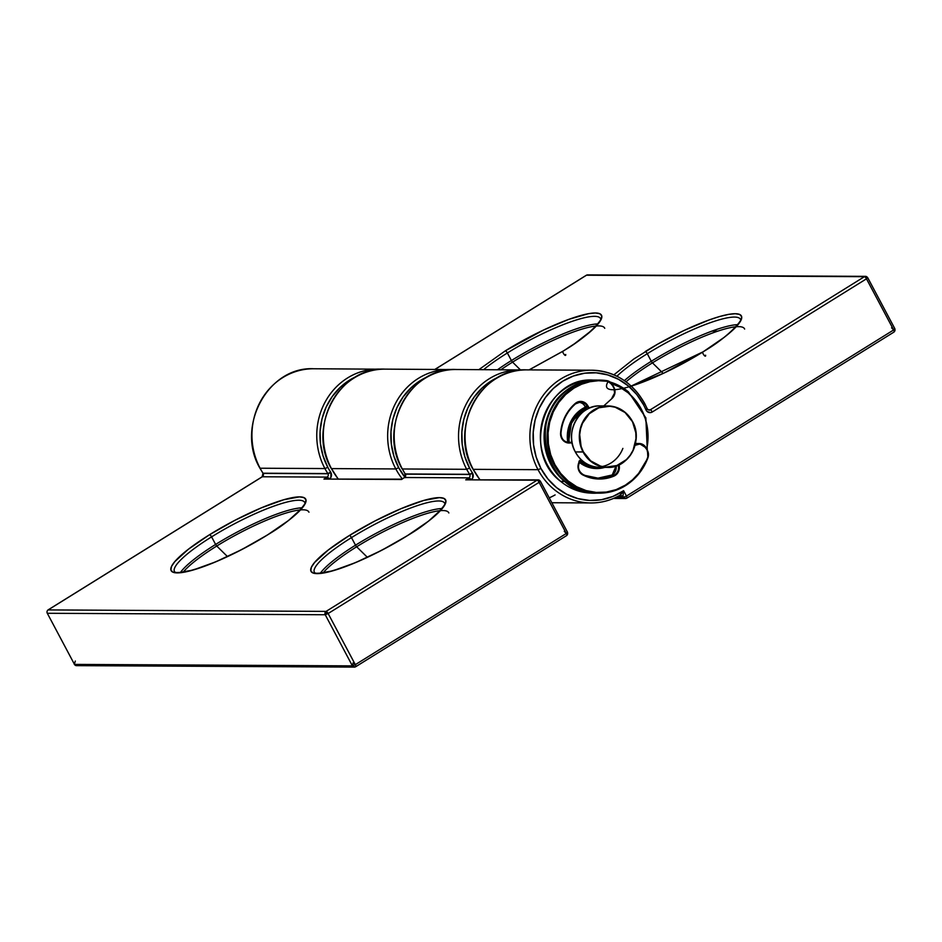 <?xml version="1.0" encoding="UTF-8"?>
<svg xmlns="http://www.w3.org/2000/svg" width="942" height="942" viewBox="0 0 942 942"><rect width="100%" height="100%" fill="white"/><g stroke="black" fill="none" stroke-linecap="round" stroke-linejoin="round"><path stroke-width="1.41" d="M865.557 276.359L587.62 274.899A2.461 2.273 90.3 0 0 586.477 275.217L864.415 276.689A2.461 2.273 -89.7 0 1 867.511 277.596L866.475 278.82A2.461 0.801 -121.9 0 0 864.415 276.689L650.239 409.841L648.049 409.829L650.239 409.841A2.461 0.801 58.1 0 1 652.3 411.984L866.475 278.82L893.664 329.947L626.465 496.069L623.616 490.711L622.968 496.198L623.557 497.294L626.465 496.069L623.616 490.711L612.971 496.41L601.491 499.696L589.633 500.438L577.882 498.601L566.707 494.267L556.569 487.603L547.855 478.889L540.943 468.468L538.035 469.681A66.364 61.407 90.3 0 0 590.54 502.946A66.364 61.407 90.3 0 0 619.942 495.245L623.616 490.711L622.968 496.198L619.942 495.245A66.364 61.407 -89.7 0 1 590.928 502.946A66.364 61.407 -89.7 0 1 538.035 469.681L473.214 469.34A66.364 61.407 90.3 0 0 479.914 479.572A66.364 61.407 -89.7 0 1 473.214 469.34L538.035 469.681A66.364 61.407 -89.7 0 1 538.223 403.223A66.364 61.407 -89.7 0 1 591.623 370.218A66.364 61.407 -89.7 0 1 644.516 403.482L643.48 404.707A63.903 59.122 -89.7 0 1 645.906 409.782A4.91 4.545 90.3 0 0 646.094 410.17L647.189 408.946M622.968 496.198L618.352 496.163L622.968 496.198L623.557 497.294L616.186 497.258L623.557 497.294A2.461 2.273 -89.7 0 0 625.523 498.53L613.477 498.459M562.857 351.307A2.461 0.801 58.1 0 1 562.963 351.189A2.461 0.801 58.1 0 1 563.128 351.142A76.196 14.542 -28 0 0 595.356 312.98A76.196 14.542 -28 0 0 505.312 350.836A2.461 0.801 58.1 0 1 507.373 352.967A73.735 14.071 152 0 1 599.83 317.713M631.317 386.114L664.192 372.961L703.038 351.872A2.461 0.801 -121.9 0 0 702.862 351.919A2.461 0.801 58.1 0 1 703.038 351.872A76.196 14.542 -28 0 0 735.255 313.721A76.196 14.542 -28 0 0 645.211 351.566A2.461 0.801 58.1 0 1 647.272 353.709A73.735 14.071 152 0 1 739.729 318.443M616.939 376.235A73.735 14.071 152 0 1 647.272 353.709L651.299 361.281A2.461 0.801 -121.9 0 0 652.453 362.858L663.156 373.397L652.453 362.858A72.923 13.918 152 0 1 735.926 326.768M483.611 369.653A73.735 14.071 152 0 1 507.373 352.967L511.4 360.539A2.461 0.801 -121.9 0 0 512.554 362.128L520.396 369.841L512.554 362.128A72.923 13.918 152 0 1 596.027 326.026M586.195 275.394A2.461 0.801 -121.9 0 1 586.313 275.264A2.461 0.801 -121.9 0 1 586.477 275.217L435.016 369.394L586.477 275.217L864.415 276.689L650.239 409.841A2.461 2.273 -89.7 0 1 649.085 410.17L647.331 409.016L646.094 410.17L647.26 411.619L650.616 412.596L652.3 411.984L866.475 278.82L893.664 329.947L894.9 328.793L867.712 277.666M647.036 408.746L645.906 409.782L647.331 409.016M867.511 277.596L865.639 277.584L867.511 277.596M404.848 477.158A63.903 59.122 -89.7 0 1 398.713 467.715L395.805 468.939A66.364 61.407 90.3 0 0 402.269 478.866A66.364 61.407 -89.7 0 1 395.805 468.939L331.454 468.598A66.364 61.407 90.3 0 0 338.154 478.819A66.364 61.407 -89.7 0 1 331.454 468.598L395.805 468.939A66.364 61.407 -89.7 0 1 395.993 402.469A66.364 61.407 -89.7 0 1 449.393 369.464A66.364 61.407 -89.7 0 1 452.655 369.582M893.864 332.079A2.461 0.801 -121.9 0 0 894.029 332.031A2.461 0.801 -121.9 0 0 893.664 329.947L626.465 496.069A2.461 0.801 58.1 0 1 626.83 498.153A2.461 0.801 58.1 0 1 626.666 498.2L624.381 498.188L626.666 498.2A2.461 2.273 -89.7 0 1 625.523 498.53M891.591 327.816L893.664 329.947L894.7 328.723M717.804 331.148L711.94 331.113L717.804 331.148M894.841 329.017A2.461 2.273 -89.7 0 1 894.158 331.855M500.92 369.735A72.923 13.918 152 0 1 512.554 362.128A2.461 0.801 58.1 0 1 511.4 360.539A73.735 14.071 -28 0 0 497.517 369.723M626.077 381.793A72.923 13.918 152 0 1 652.453 362.858A2.461 0.801 58.1 0 1 651.299 361.281A73.735 14.071 -28 0 0 624.405 380.603M443.07 369.794A66.364 61.407 90.3 0 0 395.805 468.939L398.713 467.715A63.903 59.122 -89.7 0 1 428.174 376.459L420.532 380.45L411.089 387.727L403.152 396.865L397.006 407.497L392.896 419.214L390.989 431.566L391.342 444.094L393.944 456.293L398.713 467.715L405.248 477.676M620.66 494.774L623.616 490.711A63.903 59.122 -89.7 0 1 540.943 468.468L536.175 457.047L533.572 444.836L533.219 432.319L535.127 419.955L539.236 408.239L545.383 397.618L553.319 388.481L562.763 381.192L573.325 376.046L584.617 373.22L596.204 372.82L607.637 374.881L618.482 379.308L628.302 385.937L636.745 394.521L643.48 404.707A63.903 59.122 -89.7 0 1 645.906 409.782A4.91 4.545 90.3 0 0 652.3 411.984A2.461 0.801 -121.9 0 0 650.239 409.841A2.461 2.273 -89.7 0 1 649.062 410.17M529.168 369.888L563.128 351.142L574.502 343.724L592.224 329.994L597.887 324.213L601.114 319.468L601.761 315.935L599.818 313.733L595.356 312.98L588.538 313.674L568.98 319.303L544.146 329.747L505.312 350.836L478.889 369.629M608.167 381.557A76.196 14.542 -28 0 0 631.823 385.961A76.196 14.542 -28 0 0 703.038 351.872L724.221 337.318L732.122 330.736L737.786 324.955L741.013 320.209L741.66 316.665L739.717 314.475L735.255 313.721L728.437 314.416L719.535 316.547L708.89 320.033L684.045 330.477L657.693 344.16L633.836 358.984L613.878 374.822M452.666 369.582L385.043 369.134A66.364 61.407 90.3 0 0 331.643 402.128A66.364 61.407 90.3 0 0 331.454 468.598L331.454 468.598A66.364 61.407 -89.7 0 1 378.708 369.452M644.516 403.482A66.364 61.407 90.3 0 0 585.3 370.536A66.364 61.407 90.3 0 0 538.035 469.681L540.943 468.468A63.903 59.122 -89.7 0 1 562.763 381.192A63.903 59.122 -89.7 0 1 643.48 404.707L644.717 403.553C632.565 382.299 614.867 371.183 591.623 370.218L526.802 369.876A66.364 61.407 90.3 0 0 473.402 402.882A66.364 61.407 90.3 0 0 473.214 469.34L473.214 469.34A66.364 61.407 -89.7 0 1 520.479 370.194M737.739 324.649A73.735 14.071 -28 0 0 651.299 361.281L647.272 353.709A73.735 14.071 152 0 1 740.365 319.232C744.262 316.759 732.593 334.693 702.873 351.919A2.461 0.801 -121.9 0 0 704.039 355.216A2.461 0.801 -121.9 0 0 705.57 355.181M597.84 323.918A73.735 14.071 -28 0 0 511.4 360.539L507.373 352.967A73.735 14.071 152 0 1 600.454 318.502C604.364 316.029 592.695 333.951 562.963 351.178A2.461 0.801 -121.9 0 0 564.14 354.475A2.461 0.801 -121.9 0 0 565.671 354.439M331.301 468.315L338.013 478.819M555.121 494.903A66.364 61.407 -89.7 0 1 549.233 497.847M473.072 469.069L479.772 479.572M511.4 360.539A73.735 14.071 152 0 1 587.514 325.532M604.74 328.322A72.923 13.918 -28 0 0 512.554 362.128M651.299 361.281A73.735 14.071 152 0 1 727.424 326.273M744.639 329.064A72.923 13.918 -28 0 0 652.453 362.858M647.272 353.709A2.461 0.801 -121.9 0 0 645.211 351.566M507.373 352.967A2.461 0.801 -121.9 0 0 505.312 350.836M563.128 351.142A2.461 0.801 -121.9 0 0 562.963 351.189L529.063 369.888M47.842 610.145A2.461 0.801 58.1 0 1 47.971 609.969A2.461 0.801 58.1 0 1 48.136 609.921A2.461 2.273 90.3 0 0 47.3 613.277L74.489 664.404L47.3 613.277L325.237 614.749L352.414 665.876L355.322 664.652A2.461 0.801 58.1 0 1 355.687 666.736A2.461 0.801 58.1 0 1 355.523 666.783L353.238 666.771L355.523 666.783A2.461 2.273 -89.7 0 1 352.414 665.876L355.322 664.652L328.134 613.525L539.13 482.339A2.461 0.801 -121.9 0 0 537.07 480.208A2.461 2.273 -89.7 0 1 538.212 479.878L465.725 479.831L470.117 478.724L469.281 479.713L470.117 478.724L471.542 479.525M471.659 479.443L471.683 479.431A4.91 4.545 -89.7 0 1 471.73 479.513L471.73 479.513A4.91 4.545 -89.7 0 0 471.683 479.431A4.91 4.545 90.3 0 0 472.425 472.908L469.634 474.309A2.461 2.273 -89.7 0 1 468.904 477.853L404.542 477.512A2.461 0.801 -121.9 0 0 404.377 477.559A2.461 0.801 -121.9 0 0 404.271 477.688M326.038 478.76L328.346 477.983A2.461 0.801 -121.9 0 0 327.133 477.111L262.312 476.77A2.461 2.273 90.3 0 0 263.148 473.414L327.969 473.755L330.877 472.531A4.91 4.545 90.3 0 0 330.666 472.154L327.863 473.567L330.666 472.154A63.903 59.122 -89.7 0 1 327.828 467.338L324.919 468.563A66.364 61.407 90.3 0 0 327.863 473.567A2.461 2.273 -89.7 0 1 327.133 477.111L323.954 479.078L401.916 479.36M467.809 479.502L470.117 478.724A2.461 0.801 -121.9 0 0 468.904 477.853L465.725 479.831L537.07 480.208L326.073 611.393A2.461 0.801 58.1 0 1 328.134 613.525L325.237 614.749A2.461 2.273 -89.7 0 1 326.073 611.393L48.136 609.921L262.312 476.77L327.133 477.111L323.954 479.078L328.346 477.983L327.51 478.972L328.346 477.983L329.782 478.783M329.9 478.701L329.924 478.689A4.91 4.545 -89.7 0 1 329.959 478.772L329.959 478.772A4.91 4.545 -89.7 0 0 329.924 478.689A4.91 4.545 90.3 0 0 330.877 472.531L330.901 477.382L329.924 478.689L328.346 477.983A2.461 0.801 58.1 0 0 327.133 477.111A2.461 2.273 -89.7 0 0 327.969 473.755L263.148 473.414A2.461 2.273 90.3 0 0 263.042 473.225L263.042 473.225A66.364 61.407 -89.7 0 1 260.098 468.221L260.098 468.221A66.364 61.407 90.3 0 0 263.042 473.225L327.863 473.567A66.364 61.407 -89.7 0 1 324.919 468.563L260.098 468.221L324.919 468.563A66.364 61.407 -89.7 0 1 325.108 402.093A66.364 61.407 -89.7 0 1 378.507 369.099A66.364 61.407 -89.7 0 1 381.781 369.205L313.698 368.758A66.364 61.407 90.3 0 0 260.286 401.751A66.364 61.407 90.3 0 0 260.098 468.221A66.364 61.407 -89.7 0 1 307.363 369.076M407.238 535.774A2.461 0.801 -121.9 0 0 407.062 535.833A2.461 0.801 58.1 0 1 407.238 535.774L428.433 521.22L441.998 508.857L445.225 504.111L445.872 500.567L443.929 498.377L439.455 497.623L423.747 500.449L401.115 508.645L375.01 520.938L349.411 535.468A76.196 14.542 -28 0 0 317.195 573.631A76.196 14.542 -28 0 0 407.238 535.774A76.196 14.542 -28 0 0 439.455 497.623A76.196 14.542 -28 0 0 349.411 535.468L328.228 550.034L314.663 562.398L311.437 567.143L310.789 570.675L312.732 572.877L317.195 573.631L332.915 570.793L355.546 562.61L381.651 550.316L407.238 535.774M314.357 572.371A73.735 14.071 152 0 1 351.484 537.611A2.461 0.801 -121.9 0 0 349.411 535.468A2.461 0.801 58.1 0 1 351.484 537.611A73.735 14.071 152 0 1 444.565 503.134C448.474 500.661 436.794 518.595 407.074 535.821C376.576 554.237 350.024 566.33 327.439 572.088C311.296 574.808 315.44 571.888 314.357 572.371L314.357 572.371A73.735 14.071 152 0 1 351.484 537.611L355.511 545.183A73.735 14.071 152 0 1 431.624 510.175M267.34 535.044A2.461 0.801 -121.9 0 0 267.163 535.091A2.461 0.801 58.1 0 1 267.34 535.044L288.535 520.49L302.099 508.127L305.326 503.369L305.973 499.837L304.03 497.647L299.556 496.881L283.836 499.719L261.205 507.903L235.111 520.208L209.513 534.738A76.196 14.542 -28 0 0 177.296 572.901A76.196 14.542 -28 0 0 267.34 535.044A76.196 14.542 -28 0 0 299.556 496.881A76.196 14.542 -28 0 0 209.513 534.738L188.329 549.292L174.765 561.656L171.538 566.401L170.891 569.945L172.833 572.135L177.296 572.901L193.016 570.063L215.647 561.868L241.753 549.575L267.34 535.044M174.458 571.641A73.735 14.071 152 0 1 211.585 536.869A2.461 0.801 -121.9 0 0 209.513 534.738A2.461 0.801 58.1 0 1 211.585 536.869A73.735 14.071 152 0 1 304.666 502.404C308.576 499.931 296.895 517.853 267.175 535.08C236.666 553.507 210.125 565.589 187.54 571.358C171.397 574.078 175.542 571.146 174.458 571.641L174.458 571.641A73.735 14.071 152 0 1 211.585 536.869L215.612 544.441A73.735 14.071 152 0 1 291.726 509.434M308.952 512.224A72.923 13.918 -28 0 0 216.754 546.03A2.461 0.801 58.1 0 1 215.612 544.441L211.585 536.869A73.735 14.071 152 0 1 304.042 501.615M448.851 512.966A72.923 13.918 -28 0 0 356.665 546.772A2.461 0.801 58.1 0 1 355.511 545.183L351.484 537.611A73.735 14.071 152 0 1 443.941 502.345M262.959 473.214L259.898 468.15C235.441 426.797 267.975 366.261 313.698 368.758M401.998 479.042L404.377 477.559A2.461 0.801 58.1 0 1 404.542 477.512L401.363 479.49L402.846 478.607L401.363 479.49L323.954 479.078L401.539 479.16M401.363 479.49L404.542 477.512L468.904 477.853L465.725 479.831L537.07 480.208L326.073 611.393L48.136 609.921L262.312 476.77A2.461 0.801 -121.9 0 0 262.147 476.805A2.461 0.801 -121.9 0 0 262.041 476.935M513.943 370.159A66.364 61.407 90.3 0 0 466.69 469.304L469.587 468.092A63.903 59.122 -89.7 0 1 499.06 376.824L491.406 380.827L481.974 388.104L474.026 397.241L467.891 407.862L463.782 419.59L461.874 431.942L462.228 444.459L464.83 456.67L469.587 468.092A63.903 59.122 90.3 0 0 472.425 472.908A4.91 4.545 -89.7 0 1 472.648 473.273L472.672 478.124L471.683 479.431L470.117 478.724A2.461 0.801 58.1 0 0 468.904 477.853A2.461 2.273 -89.7 0 0 469.74 474.497L472.648 473.273L469.74 474.497A2.461 2.273 -89.7 0 0 469.634 474.309L405.272 473.967A2.461 2.273 90.3 0 1 405.39 474.156L469.74 474.497L405.39 474.156A2.461 2.273 90.3 0 1 404.542 477.512A2.461 2.273 90.3 0 0 405.272 473.967L469.634 474.309L472.425 472.908A63.903 59.122 -89.7 0 1 469.587 468.092L466.69 469.304A66.364 61.407 90.3 0 0 469.634 474.309A66.364 61.407 -89.7 0 1 466.69 469.304L402.328 468.975A66.364 61.407 90.3 0 0 405.272 473.967A66.364 61.407 -89.7 0 1 402.328 468.975L466.69 469.304A66.364 61.407 -89.7 0 1 466.879 402.846A66.364 61.407 -89.7 0 1 520.278 369.841A66.364 61.407 -89.7 0 1 523.54 369.959M74.288 664.334L75.325 661.048M326.073 611.393L326.273 613.513L327.675 612.771M566.519 535.598A2.461 0.801 -121.9 0 0 566.684 535.551A2.461 0.801 -121.9 0 0 566.319 533.466L355.322 664.652L353.262 662.52L352.414 665.876L74.489 664.404A2.461 2.273 90.3 0 0 76.443 665.641L354.38 667.101M538.212 479.878A2.461 2.273 -89.7 0 1 540.178 481.115L538.306 481.103L540.378 481.185L539.13 482.339L566.319 533.466L567.555 532.312L540.378 481.185M564.258 531.335L566.319 533.466L567.355 532.242M567.496 532.536A2.461 2.273 -89.7 0 1 566.813 535.374M323.071 572.913A72.923 13.918 152 0 1 356.665 546.772L367.368 557.299L356.665 546.772A72.923 13.918 152 0 1 440.138 510.67M183.172 572.171A72.923 13.918 152 0 1 216.754 546.03L227.469 556.569L216.754 546.03A72.923 13.918 152 0 1 300.239 509.928M441.951 508.55A73.735 14.071 -28 0 0 355.511 545.183A73.735 14.071 -28 0 0 320.315 573.231M302.052 507.82A73.735 14.071 -28 0 0 215.612 544.441A73.735 14.071 -28 0 0 180.405 572.489M372.184 369.417A66.364 61.407 90.3 0 0 324.919 468.563L327.828 467.338A63.903 59.122 -89.7 0 1 357.289 376.082L349.647 380.073L340.203 387.362L332.267 396.488L326.12 407.121L322.023 418.837L320.103 431.2L320.457 443.717L323.071 455.928L327.828 467.338A63.903 59.122 90.3 0 0 330.666 472.154A4.91 4.545 -89.7 0 1 330.877 472.531L327.969 473.755A2.461 2.273 -89.7 0 0 327.863 473.567L263.042 473.225A2.461 2.273 90.3 0 1 262.312 476.77A2.461 0.801 58.1 0 0 262.135 476.817M47.3 613.277L325.237 614.749L352.414 665.876L74.489 664.404L47.3 613.277M328.134 613.525L539.13 482.339L566.319 533.466L355.322 664.652L328.134 613.525M523.552 369.959L455.928 369.5A66.364 61.407 90.3 0 0 402.517 402.505A66.364 61.407 90.3 0 0 402.328 468.975L402.328 468.975A66.364 61.407 -89.7 0 1 449.593 369.829M405.095 473.685L404.377 477.559M402.187 468.692L405.072 473.897M355.511 545.183A2.461 0.801 -121.9 0 0 356.665 546.772M215.612 544.441A2.461 0.801 -121.9 0 0 216.754 546.03M579.412 462.404A31.957 29.567 90.3 0 0 604.835 467.373L594.885 468.492L589.174 467.467L583.746 465.254L578.835 461.945M628.326 391.79L628.09 392.767A55.307 51.162 -89.7 0 1 646.73 449.004L647.931 440.279L647.613 429.446L645.352 418.884L641.231 409.005L635.403 400.185L628.09 392.767L628.326 391.79A56.532 52.305 -89.7 0 0 610.216 382.075M592.377 493.125L596.109 493.137A56.532 52.305 -89.7 0 1 564.493 481.421L560.761 481.409A56.532 52.305 90.3 0 0 592.377 493.125C580.602 492.949 570.028 489.028 560.667 481.374L560.62 481.291M584.44 408.757A30.721 28.425 -89.7 0 0 568.473 442.316A30.721 28.425 -89.7 0 1 585.889 408.074M611.9 383.735L619.589 387.032L628.09 392.767M605.153 405.931L604.105 405.625M585.359 407.191L577.422 412.561L570.381 422.452L567.378 434.486L567.779 442.316A31.957 29.567 90.3 0 1 585.359 407.191M564.493 481.421A56.532 52.305 -89.7 0 1 546.937 418.283A56.532 52.305 -89.7 0 1 596.71 380.073A56.532 52.305 -89.7 0 1 597.051 380.085L592.977 380.062A56.532 52.305 90.3 0 0 543.216 418.26A56.532 52.305 90.3 0 0 560.761 481.409L564.493 481.421A56.532 52.305 90.3 0 1 545.865 422.11A56.532 52.305 90.3 0 1 589.315 380.603M560.761 481.409A56.532 52.305 -89.7 0 1 542.133 422.098A56.532 52.305 -89.7 0 1 585.583 380.58M616.08 466.031L612.206 474.968L596.887 478.395L599.218 478.406A41.789 38.657 -89.7 0 0 613.513 475.533A8.608 7.96 -89.7 0 0 614.584 474.98L612.253 474.968A8.608 7.96 90.3 0 1 611.181 475.522L613.96 476.099A9.22 8.525 90.3 0 0 615.102 475.51A9.22 8.525 90.3 0 0 619.024 464.865L619.082 469.917L617.611 473.143L615.102 475.51L614.584 474.98A8.608 7.96 -89.7 0 1 613.513 475.533L611.181 475.522A41.789 38.657 90.3 0 1 598.052 478.383A41.789 38.657 90.3 0 0 611.181 475.522A8.608 7.96 90.3 0 0 612.253 474.968L614.584 474.98A8.608 7.96 -89.7 0 0 618.282 465.195A8.608 7.96 -89.7 0 1 614.584 474.98L615.102 475.51A9.22 8.525 -89.7 0 1 613.96 476.099L606.271 478.418L598.311 478.995L590.41 477.829L582.886 474.968A42.402 39.223 90.3 0 0 613.96 476.099L613.513 475.533A41.789 38.657 -89.7 0 1 599.206 478.406L582.886 474.968L581.296 473.908L578.93 470.8L578.011 466.902L578.718 462.958L580.637 459.178A7.983 7.395 -89.7 0 1 579.648 461.203L579.648 461.203A9.22 8.525 90.3 0 0 582.886 474.968L582.898 474.403A8.608 7.96 -89.7 0 1 579.872 461.556L580.955 459.472M579.919 461.486A8.608 7.96 90.3 0 0 580.92 459.437M566.472 442.399L568.803 442.41A8.608 7.96 -89.7 0 0 569.663 442.363L567.955 442.351L569.663 442.363A8.608 7.96 -89.7 0 1 570.522 442.316A8.608 7.96 -89.7 0 1 572.077 442.493A8.608 7.96 90.3 0 0 570.558 442.316A8.608 7.96 90.3 0 0 569.663 442.363L569.957 442.976A7.983 7.395 -89.7 0 1 572.183 443.093L569.663 442.363A8.608 7.96 -89.7 0 1 568.709 442.41A8.608 7.96 -89.7 0 1 560.926 433.073L560.584 433.026A9.22 8.525 90.3 0 0 569.957 442.976L566.26 442.505L563.104 440.385L561.091 437.006L560.973 433.073C561.161 438.689 563.775 441.81 568.803 442.41A8.608 7.96 -89.7 0 1 560.926 433.073A41.789 38.657 -89.7 0 1 575.432 403.894L575.303 403.412A42.402 39.223 90.3 0 0 560.584 433.026L562.08 424.548L565.118 416.576L569.592 409.44L575.432 403.894M599.206 478.406A41.789 38.657 -89.7 0 1 583.027 474.474M587.278 406.343L587.996 406.037A9.22 8.525 90.3 0 0 575.303 403.412L578.576 401.681L583.958 402.163L586.925 404.436L587.749 407.238L588.479 406.932L587.996 406.037L589.292 408.169A7.983 7.395 -89.7 0 1 588.479 406.932L585.418 407.227L584.947 406.332A8.608 7.96 90.3 0 0 579.259 402.116A8.608 7.96 90.3 0 1 584.947 406.332L587.278 406.343L584.947 406.332L585.418 407.227A8.608 7.96 90.3 0 0 586.984 409.323A8.608 7.96 -89.7 0 1 585.418 407.227L587.749 407.238A8.608 7.96 90.3 0 0 588.573 408.498A8.608 7.96 -89.7 0 1 587.749 407.238L587.278 406.343A8.608 7.96 -89.7 0 0 580.508 402.034A8.608 7.96 -89.7 0 0 575.491 403.835A8.608 7.96 -89.7 0 1 580.413 402.034A8.608 7.96 -89.7 0 1 587.278 406.343M647.413 450.37L644.163 446.013L641.949 444.624L639.43 444.129L635.026 445.342L636.898 444.6L635.238 444.506L636.898 444.6A7.983 7.395 -89.7 0 1 645.812 448.133L646.071 447.827A8.608 7.96 90.3 0 0 639.3 443.517A8.608 7.96 90.3 0 0 636.474 444.023A8.608 7.96 -89.7 0 1 639.206 443.517A8.608 7.96 -89.7 0 1 646.071 447.827L646.106 447.897M589.492 492.548A56.532 52.305 -89.7 0 1 545.724 447.203A56.532 52.305 -89.7 0 1 571.052 387.609L571.005 387.621A56.532 52.305 90.3 0 0 546.537 451.077A56.532 52.305 90.3 0 0 596.804 493.149L599.136 493.161C608.567 493.161 617.363 490.641 625.535 485.613A56.532 52.305 90.3 0 0 647.884 457.894A56.532 52.305 -89.7 0 1 625.488 485.625L625.441 485.095A55.919 51.739 -89.7 0 1 554.814 464.512A55.919 51.739 -89.7 0 1 573.902 388.163L565.647 394.533L558.7 402.528L553.319 411.819L549.728 422.075L548.056 432.896L548.362 443.847L550.646 454.527L554.814 464.512L560.702 473.437L568.085 480.938L576.692 486.743L586.171 490.617L596.18 492.419L606.307 492.077L616.198 489.605L625.441 485.095L632.494 479.831L638.641 473.379L647.931 457.883L648.12 454.115L647.154 450.676A7.983 7.395 -89.7 0 1 647.59 457.659A55.919 51.739 -89.7 0 1 625.441 485.095L625.488 485.625A56.532 52.305 -89.7 0 1 599.136 493.161A56.532 52.305 -89.7 0 1 548.868 451.088A56.532 52.305 -89.7 0 1 573.384 387.621L571.052 387.609C579.189 382.593 587.985 380.085 597.405 380.085A56.532 52.305 90.3 0 0 571.052 387.609L573.384 387.621A56.532 52.305 -89.7 0 1 599.736 380.097A56.532 52.305 -89.7 0 1 606.813 380.65L606.966 381.263L598.417 380.721L589.904 381.722L581.661 384.218L573.902 388.163A55.919 51.739 -89.7 0 1 606.966 381.263L610.075 382.558L613.996 387.433C615.797 391.507 615.197 395.122 612.206 398.278L603.775 405.92L612.159 398.289A8.608 7.96 -89.7 0 0 612.218 398.231A8.608 7.96 90.3 0 0 613.937 387.409L613.678 387.715A7.983 7.395 -89.7 0 1 612.017 397.818L614.549 393.097L613.996 387.433L612.594 384.878A8.608 7.96 90.3 0 0 606.836 380.65L606.966 381.263A7.983 7.395 -89.7 0 1 612.335 385.184L613.678 387.715L612.641 384.901M647.908 457.836A8.608 7.96 90.3 0 0 647.448 450.429M647.884 457.894L647.46 450.382L646.118 447.85L639.206 443.517L636.874 443.505A8.608 7.96 90.3 0 0 635.438 443.635A8.608 7.96 -89.7 0 1 636.969 443.505M612.253 474.968A8.608 7.96 90.3 0 0 616.127 466.019A8.608 7.96 90.3 0 1 612.253 474.968M584.9 406.261L584.888 406.308C584.146 404.153 581.873 402.717 578.082 402.022L580.413 402.034L575.48 403.882C566.943 411.442 562.103 421.18 560.973 433.073M635.355 444.023L636.474 444.023L635.355 444.023M612.641 384.889L606.813 380.65A8.608 7.96 -89.7 0 1 612.594 384.878M579.919 461.545C577.281 466.902 578.294 471.188 582.933 474.415A8.608 7.96 -89.7 0 1 579.872 461.556M597.346 380.085A56.532 52.305 -89.7 0 0 571.052 387.609L571.688 388.445M597.405 380.085L606.825 380.65A56.532 52.305 90.3 0 0 599.677 380.097A56.532 52.305 90.3 0 0 573.384 387.621L573.902 388.163L573.384 387.621A56.532 52.305 90.3 0 0 548.056 447.214A56.532 52.305 90.3 0 0 591.823 492.56A56.532 52.305 90.3 0 0 625.488 485.625M602.762 467.208A30.721 28.425 -89.7 0 1 575.35 451.948L575.327 451.948A30.721 28.425 90.3 0 0 599.83 467.35C589.103 466.891 580.931 461.757 575.327 451.948L583.086 451.995A30.721 28.425 90.3 0 0 610.51 467.244A30.721 28.425 90.3 0 0 633.754 424.265M622.874 448.404A30.474 28.201 -89.7 0 1 602.197 466.537M599.83 467.35L607.578 467.397A30.721 28.425 -89.7 0 1 583.086 451.995A30.721 28.425 -89.7 0 1 583.18 421.227A30.721 28.425 -89.7 0 1 607.896 405.943A30.721 28.425 -89.7 0 1 632.388 421.345L632.282 421.463A30.474 28.201 -89.7 0 1 621.873 463.087A30.474 28.201 -89.7 0 1 583.381 451.866L575.35 451.948A30.721 28.425 -89.7 0 1 597.228 406.049M632.282 421.463L625.052 412.514L615.197 407.238L609.733 406.261L598.829 407.792L589.292 413.726L582.568 423.146L580.613 428.74L579.695 434.639L581.108 446.426L583.381 451.866L590.622 460.826L600.478 466.102L605.93 467.079L616.833 465.548L626.383 459.614L630.163 455.257L633.095 450.182L635.968 438.701L635.803 432.731L632.388 421.345A30.721 28.425 90.3 0 0 604.976 406.096A30.721 28.425 90.3 0 0 583.086 451.995L583.381 451.866A30.474 28.201 -89.7 0 1 593.79 410.253A30.474 28.201 -89.7 0 1 632.282 421.463M586.183 408.416L578.329 413.668L571.606 423.088L568.744 434.58L569.168 442.304A30.474 28.201 -89.7 0 1 586.183 408.416M579.66 460.768L589.515 466.043L596.215 467.079M598.229 467.291L596.616 467.338A30.721 28.425 -89.7 0 1 580.001 461.427M568.838 442.304A30.721 28.425 -89.7 0 1 585.983 408.204A30.721 28.425 90.3 0 0 568.838 442.304M600.16 405.908A30.721 28.425 90.3 0 0 575.432 421.18A30.721 28.425 90.3 0 0 575.35 451.948L575.35 451.948C563.987 432.908 579.071 404.671 600.16 405.908L607.896 405.943C618.635 406.402 626.807 411.536 632.412 421.345C643.751 440.397 628.667 468.621 607.578 467.397M644.717 403.553L647.236 408.816M626.83 498.153L894.029 332.031M586.313 275.264L434.921 369.394M551.835 502.734L590.928 502.946C601.279 502.957 611.028 500.367 620.166 495.162M385.043 369.134C339.32 366.638 306.798 427.173 331.254 468.527M526.802 369.876C481.079 367.392 448.557 427.927 473.014 469.269M631.234 386.043L702.873 351.919M262.959 473.331L262.147 476.805L47.971 609.969M355.687 666.736L566.684 535.551M455.928 369.5C410.206 367.015 377.671 427.55 402.128 468.892M592.518 467.314L596.251 467.338C589.892 467.232 584.193 465.124 579.153 460.991M610.204 382.063L628.42 391.825L645.859 417.883L647.295 450.052M592.977 380.062C544.688 376.847 520.855 452.078 560.667 481.374M585.9 408.086L571.594 421.804L568.556 442.304M572.065 442.481L567.32 442.351M625.535 485.613C635.85 479.054 643.327 469.811 647.931 457.883M584.888 406.308L586.96 409.334M635.438 443.635L636.874 443.505M571.017 387.621C524.941 412.466 545.277 496.128 596.804 493.149"/></g></svg>

